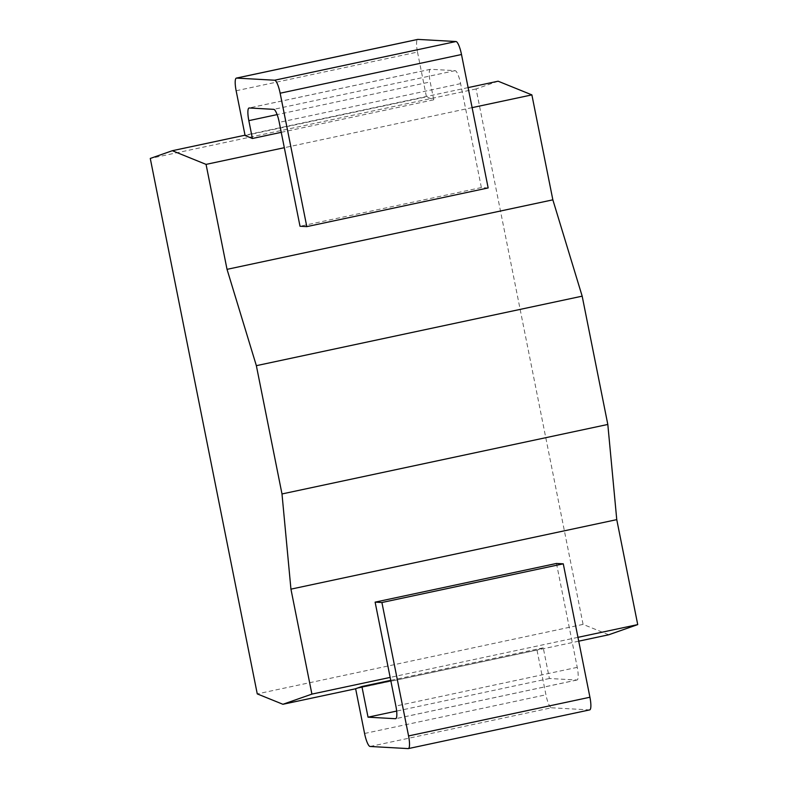 <?xml version="1.0" encoding="UTF-8"?>
<svg xmlns="http://www.w3.org/2000/svg" width="788" height="788" viewBox="0 0 788 788"><rect width="100%" height="100%" fill="white"/><g stroke="black" fill="none" stroke-linecap="round" stroke-linejoin="round"><path stroke-width="0.59" stroke-dasharray="3.94 2.96" d="M498.124 81.203L476.09 88.936L583.081 624.382L608.74 634.773M468.111 87.606L245.029 135.201M476.09 88.936L150.272 158.447M472.111 107.631L284.31 147.701M281.247 132.335L433.755 99.8L426.446 96.845L245.088 135.526M577.959 637.344L390.159 677.414M578.727 641.176L355.634 688.771M556.476 563.45L577.24 667.357A13.101 2.857 -102 0 1 577.023 680.014A13.101 2.857 -102 0 1 576.855 680.024L549.394 678.498L543.257 647.815L536.983 650.011L355.624 688.702M543.257 647.815L390.75 680.349M583.081 624.382L257.262 693.893M370.094 746.472L551.452 707.782A13.101 2.857 78 0 1 545.936 694.789L536.983 650.011M551.452 707.782L589.542 709.909A13.101 2.857 78 0 0 589.71 709.899M236.144 90.758L417.502 52.067A13.101 2.857 78 0 1 417.719 39.41M417.502 52.067L426.446 96.845M433.755 99.8L430.189 81.952L277.12 114.605M488.156 187.938L481.369 187.564L460.606 83.646A13.101 2.857 -102 0 0 455.09 70.654L430.583 69.285A13.101 2.857 -102 0 0 430.406 69.295A13.101 2.857 -102 0 0 430.189 81.952M549.394 678.498L396.659 711.081M481.369 187.564L300.011 226.245M364.578 733.48L545.936 694.789M576.855 680.024L395.832 718.646M577.24 667.357L395.881 706.048M408.184 748.6L589.542 709.909M430.583 69.285L249.225 107.976M455.09 70.654L273.731 109.345M460.606 83.646L279.248 122.337M577.023 680.014L395.665 718.705M430.406 69.295L249.047 107.986"/><path stroke-width="1.18" d="M578.727 641.176L608.74 634.773L637.728 624.598L616.758 519.637L607.814 424.456L582.174 296.16L552.851 199.837L531.88 94.885L498.124 81.203L468.111 87.606M245.029 135.201L172.306 150.715L150.272 158.447L257.262 693.893L282.922 704.285L311.91 694.11L290.939 589.148L281.996 493.958L256.356 365.671L227.033 269.348L206.062 164.387L172.306 150.715M531.88 94.885L472.111 107.631M284.31 147.701L206.062 164.387M281.247 132.335L252.396 138.491L245.088 135.526L236.144 90.758A13.101 2.857 -102 0 1 236.361 78.101L417.719 39.41A13.101 2.857 78 0 1 417.896 39.4L455.986 41.528A13.101 2.857 78 0 1 461.502 54.52L488.156 187.938L306.808 226.629L280.144 93.211A13.101 2.857 -102 0 0 274.628 80.218L236.538 78.091A13.101 2.857 -102 0 0 236.361 78.101M552.851 199.837L227.033 269.348M582.174 296.16L256.356 365.671M607.814 424.456L281.996 493.958M616.758 519.637L290.939 589.148M637.728 624.598L577.959 637.344M390.159 677.414L311.91 694.11M355.634 688.771L282.922 704.285M390.75 680.349L361.899 686.506L355.624 688.702L364.578 733.48A13.101 2.857 -102 0 0 370.094 746.472L408.184 748.6A13.101 2.857 -102 0 0 408.351 748.59A13.101 2.857 -102 0 0 408.568 735.933L381.914 602.515L375.118 602.14L395.881 706.048A13.101 2.857 78 0 1 395.665 718.705A13.101 2.857 78 0 1 395.497 718.715L368.035 717.178L361.899 686.506M408.568 735.933L589.926 697.242A13.101 2.857 78 0 1 589.71 709.899L408.351 748.59M589.926 697.242L563.272 563.824L556.476 563.45L375.118 602.14M252.396 138.491L248.831 120.643A13.101 2.857 78 0 1 249.047 107.986A13.101 2.857 78 0 1 249.225 107.976L273.731 109.345A13.101 2.857 78 0 1 279.248 122.337L300.011 226.245L306.808 226.629M396.659 711.081L368.035 717.178M563.272 563.824L381.914 602.515M277.12 114.605L248.831 120.643M280.144 93.211L461.502 54.52M274.628 80.218L455.986 41.528M236.538 78.091L417.896 39.4"/></g></svg>
